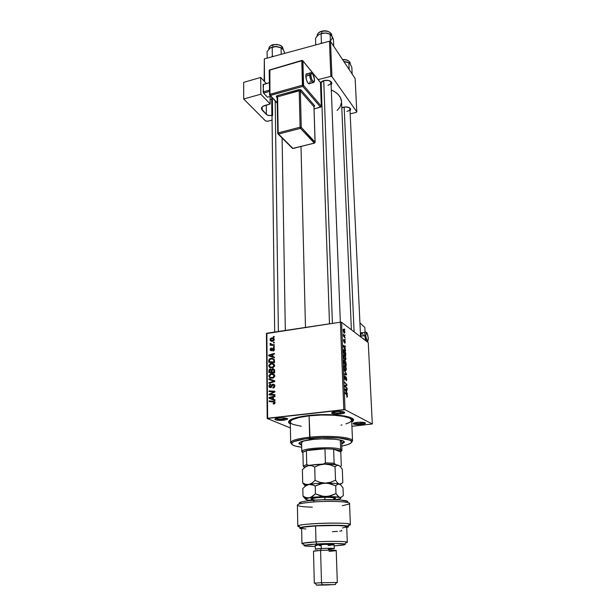 <?xml version="1.0" encoding="UTF-8"?>
<svg xmlns="http://www.w3.org/2000/svg" width="616" height="616" viewBox="0 0 616 616"><rect width="100%" height="100%" fill="white"/><g stroke="black" fill="none" stroke-linecap="round" stroke-linejoin="round"><path stroke-width="0.92" d="M283.537 419.173L286.671 418.303L283.537 419.173L283.514 417.864L283.537 419.173C279.718 419.481 277.154 419.265 275.845 418.526C277.154 419.265 279.718 419.481 283.537 419.173L283.922 420.235L283.537 419.173M278.578 417.995C284.145 417.633 287.171 418.01 287.657 419.134L283.922 420.235L287.61 419.203L287.541 418.703L285.678 418.087L279.78 417.887L275.775 418.549L274.836 419.296L276.068 419.981L283.922 420.235C279.233 420.597 276.214 420.32 274.875 419.396C274.682 418.803 275.914 418.333 278.578 417.995M340.186 412.866L343.743 411.85L340.186 412.866L340.132 411.403L340.186 412.866C336.351 413.174 333.826 412.966 332.617 412.227C333.826 412.966 336.351 413.174 340.186 412.866L340.548 413.96L340.186 412.866M335.828 411.573C341.364 411.195 344.344 411.573 344.752 412.712C344.344 413.251 342.943 413.667 340.548 413.96L344.791 412.597L342.026 411.534L335.828 411.573L331.616 412.951L334.426 413.998L340.548 413.96C335.905 414.329 332.948 414.06 331.67 413.151C331.454 412.481 332.84 411.958 335.828 411.573M361.045 423.423L364.472 422.538L361.045 423.423L360.991 422.176L361.045 423.423C357.596 423.708 355.278 423.546 354.077 422.938C355.278 423.546 357.596 423.708 361.045 423.423L361.384 424.447L361.045 423.423M357.195 422.337C362.324 421.991 365.088 422.314 365.473 423.292C365.096 423.8 363.733 424.178 361.384 424.447L365.504 423.231L363.017 422.299L357.195 422.337L353.107 423.569L355.632 424.493L361.384 424.447C357.041 424.786 354.292 424.555 353.145 423.77C352.968 423.169 354.315 422.692 357.195 422.337M346.893 111.411C349.395 110.664 350.327 109.586 349.68 108.162L349.926 108.901C349.865 110.041 348.849 110.88 346.893 111.411M343.366 107.192C346.662 106.599 349.026 107.092 350.45 108.678L350.034 111.057L350.673 109.148L349.287 107.692L345.476 106.922L341.795 107.746L343.366 107.192M327.92 85.278C330.522 84.454 331.462 83.26 330.73 81.682L330.053 80.989L331.031 82.559C330.961 83.799 329.922 84.708 327.92 85.278M323.985 80.534C327.45 79.88 329.968 80.442 331.531 82.205L331.115 84.916L331.878 83.353L331.477 82.128L328.413 80.434L323.985 80.534L322.106 81.289L320.559 82.844L323.985 80.534M350.481 418.218L350.65 417.61L350.704 418.741M308.377 415.523C330.384 412.874 356.98 416.231 353.276 420.851L351.751 422.26L353.445 420.42L352.437 418.572L344.698 416.016L334.057 414.83L321.236 414.653L308.377 415.523L297.613 417.286L291.976 419.019L288.958 420.913L288.75 422.807L290.336 424.085L288.727 422.768C287.672 419.758 294.225 417.34 308.377 415.523M305.474 327.427L301.001 146.5L305.474 327.427M344.483 340.225L343.959 341.457L343.674 339.362L343.566 340.987L344.128 342.188L344.868 340.995L344.921 343.274L344.914 340.455L344.483 340.209L343.982 341.472L343.967 339.347L343.52 340.455L344.044 342.15L344.752 340.848L344.752 343.197L345.253 342.057L344.737 340.209M345.892 366.874L345.422 366.651L345.892 366.874M368.268 342.665L372.31 423.985L345.029 409.74L341.587 322.299L368.268 342.665L341.587 322.299L340.394 322.183L266.859 333.225L267.637 418.233L343.797 409.663L340.394 322.183L341.587 322.299L345.029 409.74L372.31 423.985L351.921 426.303L372.31 423.985L368.268 342.665M345.106 339.231L345.129 339.87L345.106 339.231M344.929 334.896L344.96 335.543L344.929 334.896M345.915 358.566L345.384 356.187L344.128 354.793L343.536 356.171L344.021 358.674L345.191 360.152L345.876 359.436L344.483 354.931C343.897 354.493 343.582 354.993 343.543 356.418L344.852 359.937L345.915 358.566M345.545 349.988L344.891 348.795L344.798 346.577L345.414 346.808L345.384 346.154L343.135 345.407L345.568 350.697L344.798 346.577L345.414 346.808L345.384 346.154L343.135 345.407L343.166 346.2L345.545 349.988M346.084 363.417L345.568 361.438L345.16 361.076L344.868 361.615L343.967 360.36L343.844 363.378L346.192 365.942L345.36 361.176L344.868 361.615L344.275 360.375L343.79 360.899L343.844 363.378L346.192 365.942L346.084 363.417M346.515 374.066L344.105 369.831L346.2 374.174L344.259 373.781L344.282 374.451L346.554 374.913L344.105 369.831L346.2 374.174L344.259 373.781L344.282 374.451L346.554 374.913L346.515 374.066M346.985 397.251L347.447 396.612L347.193 394.948L344.999 392.484L347.031 395.326L346.777 397.074L347.447 396.211L346.731 394.255L344.999 392.484L345.029 393.17L346.7 394.879L346.985 397.251M347.085 388.119L345.091 386.07L346.977 385.377L346.947 384.669L344.59 382.205L346.615 384.946L344.729 385.631L344.76 386.34L347.116 388.796L345.091 386.07L346.977 385.377L346.947 384.669L344.59 382.205L346.615 384.946L344.729 385.631L344.76 386.34L347.116 388.796L347.085 388.119M347.301 393.432L346.639 392.276L346.546 389.982L347.17 390.136L347.139 389.458L344.86 388.996L347.332 394.155L346.639 392.276L346.546 389.982L347.17 390.136L347.139 389.458L344.86 388.996L347.301 393.432M346.754 379.256L345.899 376.792L344.906 378.717L344.714 375.845L344.367 377.331L344.806 379.233L345.337 379.487L346 377.493L346.492 379.217L346.061 380.765L346.746 380.057L346.077 376.892L344.983 378.801L344.968 375.868L344.367 377.331L344.975 379.448L346.053 377.516L346.485 379.048L346.061 380.765L346.754 379.256M346.346 369.046L345.807 366.666L344.544 365.303L343.959 366.474L344.382 369.076L345.53 370.647L346.3 369.931L344.898 365.427C344.313 365.011 344.005 365.519 343.959 366.959L345.245 370.455L346.346 369.046M345.692 353.63L344.999 350.743L343.69 349.665L343.428 352.86L345.769 355.486L345.591 352.591L344.221 349.757L343.366 350.512L343.428 352.86L345.769 355.486L345.692 353.63M344.845 332.039L344.429 330.245L343.389 329.19L343.536 332.109L344.483 333.171L344.845 332.355L343.743 329.283L343.112 330.261L344.182 333.025L344.845 332.039M345.029 337.368L343.32 334.111L343.374 336.059L345.06 338.022L343.32 334.111L343.374 336.059L345.06 338.022L345.029 337.368M344.69 328.99L344.721 329.629L344.69 328.99M271.263 363.317L273.928 363.987L274.536 366.258L272.611 367.914L269.746 367.59L268.73 365.542L270.362 363.54L271.263 363.317L268.722 365.788L269.608 367.498L272.68 367.898L274.644 365.542C274.22 363.802 273.088 363.055 271.263 363.317L272.688 364.087L271.263 363.317M272.888 356.618L274.466 357.149L274.474 357.842L268.699 355.802L268.692 355.024L274.42 353.376L274.428 354.015L272.865 354.446L272.888 356.618L272.865 354.446L274.428 354.015L274.42 353.376L268.692 355.024L268.699 355.802L274.474 357.842L274.466 357.149L272.888 356.618M275.098 402.533L274.543 403.742L273.281 403.996L273.196 403.341L274.359 402.864L274.182 402.055L269.154 401.57L269.146 400.908L274.567 401.478L275.098 402.533L273.435 401.178L269.146 400.908L269.154 401.57L273.296 401.84L274.405 402.571L273.196 403.341L273.281 403.996L274.289 403.873L275.098 402.533M273.158 384.13L274.775 385.146L274.382 387.441L272.942 388.072L272.865 387.425L274.189 386.263L273.435 384.769L272.619 385.115L271.202 387.449L269.338 387.379L268.946 385.809L269.631 384.546L270.709 384.115L270.778 384.761L269.615 385.87L269.8 386.833L270.509 387.071L272.049 384.677L273.158 384.13L270.601 387.048L269.6 386.109L270.709 384.115L268.923 386.17L270.809 387.656L273.219 384.777L274.212 385.924L273.72 387.156L272.865 387.425L272.942 388.072L273.612 387.918L274.89 385.878L273.158 384.13L274.651 384.869L273.158 384.13M268.93 378.832L274.751 380.811L274.767 381.635L268.969 383.337L268.961 382.682L273.928 381.227L268.93 379.533L268.93 378.832L268.93 379.533L273.928 381.227L268.961 382.682L268.969 383.337L274.767 381.635L274.751 380.811L268.93 378.832M271.371 373.581L274.051 374.274L274.659 376.569L272.734 378.232L269.716 377.793L268.869 375.575L270.47 373.804L271.371 373.581L268.822 376.068L269.716 377.793L272.896 378.178L274.767 375.852C274.343 374.089 273.211 373.335 271.371 373.581L272.919 374.382L271.371 373.581M273.396 336.482L274.22 336.505L274.228 337.129L273.404 337.121L273.396 336.482L273.404 337.121L274.228 337.129L274.22 336.505L273.396 336.482L274.22 336.983L273.396 336.482M272.803 368.799L274.474 369.654L274.659 372.826L268.869 372.541L269.446 369.369L270.655 369.053L271.648 369.731L272.803 368.799L271.648 369.731L269.923 369.13L268.938 370.093L268.869 372.541L274.659 372.826L274.628 370.339L272.803 368.799L274.343 369.615L272.803 368.799M273.381 399.245L274.982 399.83L274.99 400.546L269.115 398.313L269.107 397.512L274.936 395.934L274.944 396.596L273.35 397.004L273.381 399.245L273.35 397.004L274.944 396.596L274.936 395.934L269.107 397.512L269.115 398.313L274.99 400.546L274.982 399.83L273.381 399.245M271.356 394.379L274.921 394.617L274.929 395.28L269.084 394.918L269.077 394.225L274.005 391.815L269.053 391.553L269.046 390.89L274.882 391.229L274.89 391.922L269.97 394.348L271.356 394.379L269.97 394.348L274.89 391.922L274.882 391.229L269.046 390.89L269.053 391.553L274.005 391.815L269.077 394.225L269.084 394.918L274.929 395.28L274.921 394.617L271.356 394.379L272.911 395.11L271.356 394.379M274.443 349.318L274.089 350.489L272.973 351.043L272.888 350.419L273.904 349.611L273.55 348.648L271.533 350.681L270.609 350.589L270.131 349.695L270.439 348.494L271.371 347.948L270.655 349.349L270.994 350.08L273.119 348.017L274.135 348.333L274.443 349.318L273.104 348.025L271.225 350.104L270.647 349.526L271.456 348.571L271.24 347.978L270.124 349.565L271.325 350.727L273.211 348.641L273.928 349.364L272.973 351.043L274.443 349.318M274.359 359.759L274.536 362.547L268.761 362.3L268.869 359.79L270.039 358.597L272.534 358.358L274.359 359.759L270.593 358.404L268.815 359.975L268.761 362.3L274.536 362.547L274.359 359.759M271.741 337.891L274.058 338.631L273.835 340.671L271.787 341.241L270.278 340.479L270.324 338.654L271.741 337.891L270.024 339.608C270.355 340.941 271.24 341.48 272.688 341.21L274.328 339.47C273.989 338.176 273.127 337.653 271.741 337.891L272.95 338.615L271.741 337.891M273.465 342.288L274.289 342.319L274.297 342.943L273.473 342.935L273.465 342.288L273.473 342.935L274.297 342.943L274.289 342.319L273.465 342.288L274.289 342.781L273.465 342.288M272.649 344.667L274.32 344.744L274.328 345.384L270.155 345.245L270.147 344.606L271.009 344.637L270.178 344.082L270.208 343.305L271.256 344.421L272.649 344.667L270.208 343.305L271.009 344.637L270.147 344.606L270.155 345.245L274.328 345.384L274.32 344.744L272.649 344.667L273.843 345.368L272.649 344.667M273.519 346.546L274.336 346.569L274.343 347.208L273.527 347.193L273.519 346.546L273.527 347.193L274.343 347.208L274.336 346.569L273.519 346.546L274.343 347.024L273.519 346.546M290.405 427.943L267.198 418.495L266.428 333.579L340.394 322.183L343.797 409.663L345.029 409.74L267.198 418.495L267.637 418.233L266.859 333.225L266.428 333.579L267.198 418.495L290.405 427.943M355.139 78.532L356.795 111.827L331.916 76.592L330.53 41.449L355.139 78.532L330.53 41.449L329.468 41.203L264.333 58.89L264.541 81.589L264.333 58.89L329.468 41.203L330.53 41.449L331.916 76.592L356.795 111.827L356.325 112.374L350.158 113.844L356.325 112.374L356.795 111.827L355.139 78.532M318.164 79.61L330.838 76.361L329.468 41.203L330.838 76.361L331.916 76.592L330.838 76.361L318.164 79.61M264.156 81.166L264.333 58.89L264.156 81.166M320.613 84.531L321.267 85.324L320.613 84.531M271.094 96.712L271.779 97.644L271.094 96.712M337.129 110.449L339.986 107.069L341.518 102.371M341.526 101.532L340.471 97.636L338.346 94.672L335.135 92.007L331.316 89.898C337.799 92.993 341.202 96.866 341.526 101.525L351.382 329.776M321.321 86.964L320.697 86.871L321.321 86.964M329.483 323.824L321.182 82.96L322.045 81.32L320.651 82.652M291.16 419.388L291.36 419.973M269.531 371.317L268.846 370.963L269.531 371.317M269.538 370.409L268.938 370.093L269.538 370.409M271.233 370.031L271.779 369.877L270.231 369.069L271.91 369.87L271.233 370.031M272.087 369.962L271.648 369.731L271.995 370.686L272.796 369.446L274.628 370.678L273.92 370.301L274.636 371.294L273.958 370.932L273.974 372.141L272.01 372.049L273.396 372.765L272.01 372.049L271.995 370.686L272.01 372.049L274.651 372.495L273.974 372.141L273.62 369.692L272.703 369.461L272.087 369.962M273.735 369.831L274.451 369.608L273.735 369.831M271.333 372.01L269.531 371.925L270.917 372.642L269.531 371.925L270.262 369.708L272.002 370.439L271.071 369.954L272.002 371.325L271.325 370.963L271.333 372.01L272.719 372.734L271.333 372.01L271.117 370L269.923 369.816L269.531 371.925L271.333 372.01M270.516 378.201L269.716 377.793L270.516 378.201M270.955 378.309L270.447 377.423L270.955 378.309M269.569 376.445L268.822 376.068L269.569 376.445M272.865 374.389L274.189 374.413L272.865 374.389M274.62 375.275L271.317 374.235C272.757 374.012 273.681 374.567 274.089 375.891L274.744 376.23L274.089 375.891L272.765 377.562L270.155 377.231L269.5 375.999L271.317 374.235L269.846 375.013L269.546 376.368L270.632 377.508L273.142 378.093L272.31 377.662L273.851 376.73L273.781 375.021M269.8 383.098L268.961 382.682L269.8 383.098M273.281 382.074L272.411 381.635L273.281 382.074M274.751 381.643L273.928 381.227L274.751 381.643M270.486 380.072L270.478 379.618L274.759 381.065L270.478 379.618L270.486 380.072M273.758 387.864L272.865 387.425L273.758 387.864M273.874 387.81L273.05 387.41L273.874 387.81M274.359 387.464L273.72 387.156L274.359 387.464M274.875 386.247L274.212 385.924L274.875 386.247M270.624 387.703L270.493 387.11M269.654 386.525L268.923 386.17L269.654 386.525M271.194 387.449L270.439 387.079L271.194 387.449M271.579 387.071L270.955 386.771L271.579 387.071M272.203 385.893L271.548 385.577L272.203 385.893M270.509 387.264L270.601 387.656M274.343 403.857L273.196 403.341L274.343 403.857M274.567 403.726L273.712 403.341L274.567 403.726M275.067 402.872L274.405 402.571L275.067 402.872M270.709 401.671L269.146 400.908L270.709 401.609L274.936 401.878L273.435 401.178L274.921 401.855L270.709 401.671M270.686 398.906L270.678 398.352L270.686 398.906M269.939 397.89L269.107 397.512L269.939 397.89M274.251 399.684L269.754 397.928L272.511 399.022L269.754 397.928L272.672 397.174L273.358 397.497L272.672 397.174L272.688 398.968L274.251 399.684M270.64 395.018L269.077 394.225L270.64 395.018M271.964 393.432L271.263 393.1L271.964 393.432M273.543 392.615L272.865 392.292L273.543 392.615M274.567 392.084L274.005 391.815L274.567 392.084M270.609 391.653L269.046 390.89L270.609 391.63L273.712 391.815L270.609 391.653M274.035 391.83L274.89 391.876L274.035 391.83M271.517 395.072L269.97 394.348L271.517 395.072M271.571 395.072L274.929 395.241L271.571 395.072M273.643 350.851L272.888 350.419L273.643 350.851M274.428 349.657L273.928 349.364L274.428 349.657M271.671 350.627L271.063 350.104M270.801 349.95L270.124 349.565M271.895 350.489L271.225 350.104L271.895 350.489M272.087 350.296L271.564 349.996L272.087 350.296M272.418 349.703L271.925 349.418L272.418 349.703M273.004 348.733L272.465 348.425L273.004 348.733M274.32 348.641L273.219 348.002L274.32 348.641M270.239 356.341L270.231 355.917L270.239 356.341M269.369 355.401L268.692 355.024L269.369 355.401M273.743 357.218L269.323 355.409L272.033 356.61L269.323 355.409L272.195 354.624L272.873 355.009L272.195 354.624L272.21 356.364L273.743 357.218M269.423 361.138L268.745 360.768L269.423 361.138M269.438 360.314L268.815 359.975L269.438 360.314M272.303 358.982L271.079 358.312L272.303 358.982M272.757 359.128L270.824 358.989L269.615 359.705L269.431 361.677L270.724 362.385L269.431 361.677L273.851 361.869L273.843 361.053L274.52 361.423L273.843 361.053L273.851 361.869L274.528 362.247L269.431 361.677L269.508 359.937L271.048 358.951C272.734 358.681 273.666 359.382 273.843 361.053L273.62 359.852L272.757 359.128L274.043 359.197L272.857 359.128M274.289 359.975L273.581 359.783M273.481 368.845L273.034 368.869M270.278 367.852L269.608 367.498L270.278 367.852M270.786 367.991L270.332 367.121L270.786 367.991M269.477 366.189L268.722 365.788L269.477 366.189M272.842 364.141L274.12 364.179L272.842 364.141M274.497 365.026L273.704 364.788M272.195 367.359L270.047 366.936L269.392 365.719L271.209 363.964C272.642 363.733 273.558 364.272 273.966 365.588L274.613 365.942L273.966 365.588L272.195 367.359L272.996 367.791L272.195 367.359L273.82 366.266L273.658 364.726L271.664 363.925L269.985 364.48L269.392 365.719L269.793 366.705L272.195 367.359M273.75 338.762L274.151 338.785M274.328 339.493L273.912 339.416M272.079 340.625L272.31 341.072M272.619 340.594L270.54 339.562L271.741 338.515L273.804 339.539L274.297 339.832L273.804 339.539L272.619 340.594L273.335 341.018L272.619 340.594L273.697 339.97L273.55 338.954L272.072 338.492L270.786 338.954L270.786 340.163L272.619 340.594M271.31 345.283L270.147 344.606L271.31 345.283M272.156 345.314L271.009 344.637L272.156 345.314M271.825 345.114L270.062 343.751L271.825 345.114M270.763 343.628L270.208 343.305L270.763 343.628M272.287 344.837L272.665 345.245M346.4 384.738L346.947 384.669L346.4 384.738M344.729 385.655L346.977 385.377L344.729 385.655M344.744 386.047L345.707 385.924L344.744 386.047M345.083 386.671L345.653 386.602L345.083 386.671M345.237 389.689L347.139 389.458L345.237 389.689M346.354 391.753L344.891 389.682L346.284 389.92L346.007 391.799L345.137 389.651L346.284 389.92L346.354 391.753M346.161 394.325L346.731 394.255L346.161 394.325M345.876 377.539L345.422 377.616M345.283 378.409L345.668 378.355L345.283 378.409M344.76 379.156L345.53 379.056L344.76 379.156M344.575 375.96L345.022 375.906L344.575 375.96M344.275 374.197L345.615 374.02L344.275 374.197M344.282 374.42L346.2 374.174L344.282 374.42M344.198 365.519L344.898 365.427L344.198 365.519M345.422 369.939L344.259 368.707L343.974 367.19L344.898 366.073L346.077 368.83L344.86 370.016L345.422 369.939L344.336 367.952L344.652 365.981L346.023 368.314L345.976 369.692L345.422 369.939M344.121 361.061L344.783 362.739L345.36 361.815L345.892 364.98L345.368 365.049L345.892 364.98L345.099 364.118L345.045 362.724L344.829 363.81L343.836 363.047L344.313 361.038L344.829 363.81L344.305 363.879L344.829 363.81L344.098 363.009L343.774 361.107M345.099 364.118L344.583 364.179L345.099 364.118L345.245 361.746L345.892 364.98L345.099 364.118M344.082 346.338L345.384 346.154L344.082 346.338M344.606 348.248L343.166 346.1L344.536 346.485L344.29 348.294L343.405 346.069L344.536 346.485L344.606 348.248M343.52 349.857L344.221 349.757L343.52 349.857M345.468 354.516L343.42 352.545L343.358 350.804L344.352 350.489L345.468 354.516L344.968 354.585L345.468 354.516L343.682 352.506L343.882 350.296L345.137 351.775L345.468 354.516M343.759 355.024L344.483 354.931L343.759 355.024M344.999 359.421L343.844 358.166L343.559 356.656L344.483 355.563L345.653 358.335L344.452 359.49L344.999 359.421L343.913 357.411L344.228 355.471L345.599 357.827L345.553 359.19L344.999 359.421M343.228 329.36L343.743 329.283L343.228 329.36M344.198 332.417L343.127 330.476L343.767 329.922L344.637 331.878L343.736 332.486L344.198 332.417L343.397 331L343.536 329.837L344.56 331.339L344.198 332.417M343.867 336.636L344.359 336.567L343.867 336.636M269.754 397.928L272.688 398.968L272.672 397.174L269.754 397.928M269.323 355.409L272.21 356.364L272.195 354.624L269.323 355.409M312.189 439.154L312.166 438.384L312.189 439.154L308.955 438.854L310.387 438.43L313.629 438.731L312.189 439.154L308.955 438.854L312.582 438.407L313.629 438.731L312.189 439.154M343.751 442.196L341.68 443.227L344.205 441.71M312.905 439.439C327.204 437.891 344.921 439.493 344.375 442.165L341.718 444.121L344.367 442.319L342.904 440.833L340.902 440.186L334.68 439.223L321.822 438.877L312.905 439.439L302.564 441.233L299.253 442.781L298.891 443.566L301.663 445.314L298.891 443.512C299.276 441.803 303.942 440.448 312.905 439.439M290.298 422.006L290.752 420.936L292.369 419.735L298.945 417.517L309.093 415.854L321.221 415.038L333.302 415.199L343.351 416.316L349.757 418.172L351.667 420.181C352.421 416.108 328.459 413.536 309.093 415.854L310.025 438.284C327.373 436.405 349.241 437.999 351.32 441.133C352.545 442.95 349.372 444.598 341.788 446.069L347.586 444.652L350.827 443.15L351.613 441.603L349.796 440.147L338.969 438.007L321.883 437.537L304.704 438.946L293.639 441.687L291.684 443.25L292.323 444.76L295.441 446.084L301.701 447.262C294.04 446.238 290.767 444.783 291.899 442.896C293.763 440.948 299.8 439.408 310.025 438.284L309.64 437.206C299.099 438.369 292.877 439.963 290.975 441.98L291.73 444.121L290.675 442.758C291.168 440.44 297.49 438.584 309.64 437.206L309.093 415.854C297.058 417.355 290.791 419.404 290.298 421.998L290.675 442.758M309.455 415.815L309.44 415.407L309.455 415.815M341.957 450.481L340.64 449.357L339.809 450.358L340.833 450.95L340.779 452.013L333.626 449.172L334.111 463.193L334.85 464.387L323.6 463.994L325.402 462.885L334.111 463.193L325.402 462.885L324.963 448.802L325.402 462.885L323.6 463.994L335.735 464.703L334.111 463.193L333.626 449.172L340.779 452.013L340.995 451.158L339.809 450.358L333.626 449.172L324.963 448.802L306.398 450.596L306.737 464.572L308.554 465.35L304.004 467.151L303.226 465.981L306.737 464.572L303.226 465.981L302.91 452.121L303.226 465.981L304.004 467.151L308.554 465.35L310.818 465.142L308.554 465.35L306.737 464.572L306.398 450.596L324.963 448.802L308.085 450.219L302.91 452.121L302.91 452.976L302.949 452.075L306.398 450.596C311.134 449.472 317.317 448.879 324.963 448.802L333.626 449.172L339.809 450.358L340.64 449.357L340.294 440.171L339.531 439.886L341.611 441.356L341.957 450.481L341.072 451.497L341.703 449.98L340.64 449.357C334.573 446.408 303.865 447.855 302.025 451.158L302.741 452.637L301.801 451.674C300.508 448.186 334.018 446.153 340.64 449.357L340.294 440.171L341.603 441.487M301.601 442.55L303.588 440.956L301.601 442.55M309.64 437.206C329.167 435.065 353.315 437.283 352.529 440.925L351.559 442.334L352.19 440.163C350.065 436.913 327.527 435.258 309.64 437.206M290.313 422.137L291.045 423.292L292.916 424.355L301.239 426.303M341.002 425.117L342.011 424.909M345.892 423.923L349.98 422.253L351.644 420.466M299.03 443.058L301.64 444.413L299.03 443.058M278.378 331.493L275.19 101.086L278.378 331.493M270.262 47.902L267.113 51.544L267.182 58.12L267.113 51.544L270.293 47.886L272.195 47.209L272.31 55.987L273.342 56.441L272.31 55.987L272.518 56.664L272.31 55.987L271.725 56.88L272.31 55.987L272.195 47.209L276.63 46.446L281.096 47.709L283.406 49.827L284.785 53.338L282.99 48.71C281.912 45.284 278.555 44.013 272.903 44.883L276.93 44.429L280.403 45.445M268.846 49.111C268.707 47.193 270.062 45.784 272.903 44.883C270.285 45.692 268.923 46.978 268.815 48.741C268.992 46.839 270.37 45.484 272.942 44.691M272.934 46.785L272.903 44.883L272.934 46.785M281.204 54.308L281.096 47.709L281.204 54.308M281.166 47.663L275.622 46.431L270.432 47.794L276.63 46.446L281.096 47.709L282.921 49.126M281.543 47.886L275.468 46.454L270.94 47.54L269.115 48.887M273.104 44.737L272.903 44.883C278.224 43.998 281.581 45.16 282.96 48.348M269.631 48.371L268.822 49.257M344.151 107.038L354.1 331.855L344.151 107.038M350.173 63.925L348.849 62.817L344.536 61.592L348.979 62.863L347.27 62.085L343.89 61.585L348.849 62.817L349.164 69.531L348.849 62.817L350.304 64.118L351.836 67.367L352.16 74.036L351.836 67.367L350.304 64.118M350.119 63.856L350.096 63.294C349.511 60.807 347.031 59.613 342.658 59.721C346.808 59.598 349.28 60.691 350.065 63.024M342.581 59.606L345.861 59.791L347.901 60.561M323.747 80.604L332.401 323.385L323.747 80.604M317.694 35.512L315.531 38.261L315.746 44.93L315.531 38.261L316.84 36.436L318.988 34.458L321.098 33.726L321.406 42.643L322.461 43.105L321.406 42.643L321.098 33.726L325.571 32.964L321.098 33.726L325.571 32.964L330.122 34.257L330.399 41.418L330.122 34.257L330.9 34.75L333.433 39.309L333.71 46.246L333.433 39.309L331.577 35.535M331.616 35.582L331.601 35.112C330.546 31.716 327.227 30.477 321.66 31.393L321.66 31.393C326.95 30.477 330.253 31.608 331.562 34.789M317.171 36.044C317.048 33.942 318.541 32.394 321.66 31.393L321.729 33.326L321.66 31.393C318.741 32.309 317.232 33.757 317.14 35.72C317.302 33.611 318.819 32.101 321.683 31.2M321.406 42.643L320.774 43.567L321.406 42.643M329.321 33.842L326.58 33.064L322.499 33.156L318.988 34.458L317.194 36.144M321.822 31.262L325.756 30.931L328.189 31.508M319.612 32.217L320.643 31.67M330.076 34.234L325.571 32.964L330.122 34.257L331.739 35.767C332.717 37.445 332.332 39.031 330.576 40.517M340.779 452.013L341.287 465.773L340.64 466.451L339.963 466.212L340.432 466.682L341.287 465.773L340.779 452.013M323.6 463.994L321.313 464.195L323.6 463.994M304.004 467.151L304.835 467.421L304.004 467.151M347.101 502.24C351.744 500.169 331.385 498.829 314.152 500.207L313.475 501.986C332.093 500.508 354.046 501.917 348.987 504.119L342.265 505.69M301.848 528.312L301.994 527.704L304.52 527.05L315.561 525.91L315.993 541.864L316.778 543.966C327.935 543.32 342.034 543.358 344.775 544.028C346.762 544.644 343.22 545.26 334.172 545.868L343.636 544.952L345.206 544.144L336.652 543.52L324.925 543.628L309.91 544.459L304.242 545.322L303.88 545.591L305.544 546.053L315.261 546.431C306.183 546.353 302.618 545.953 304.574 545.222L316.778 543.966L315.993 541.864L302.687 543.266C301.478 543.62 301.771 543.92 303.565 544.174L301.948 543.666C302.356 543.012 307.038 542.411 315.993 541.864L315.561 525.91C306.668 526.526 302.017 527.242 301.617 528.058L301.948 543.666M313.883 551.389C312.728 551.066 314.961 550.743 320.582 550.411L321.244 548.502C316.57 548.779 314.707 549.064 315.654 549.341M337.314 582.49L321.498 582.705L337.314 582.49L336.228 550.55C334.711 550.08 329.498 550.034 320.582 550.411L321.498 582.705L322.284 584.769L335.466 584.569L316.462 585.169L329.398 584.931L316.716 585.061L322.284 584.769L321.498 582.705L314.314 583.167L321.498 582.705L320.582 550.411L313.49 551.228L314.314 583.167M321.129 544.529L315.23 545.268L324.794 544.382L334.134 544.706C332.871 544.267 328.536 544.213 321.129 544.529L321.244 548.502L321.129 544.529M315.23 545.268L315.33 549.202L321.244 548.502C328.659 548.186 333.002 548.232 334.265 548.64L328.29 549.341M350.381 524.647L349.541 503.511C350.235 501.609 329.922 500.692 313.475 501.986C303.203 502.818 297.836 503.842 297.389 505.058L297.813 526.21C296.173 523.4 351.89 521.744 350.381 524.647C350.358 525.071 349.103 525.494 346.623 525.918C350.211 525.294 351.212 524.701 349.626 524.147C344.814 522.075 303.257 523.307 298.544 525.664C297.259 526.18 297.697 526.626 299.853 527.011L297.813 526.21M346.731 527.488L348.464 526.464L344.313 525.64L322.923 525.394L302.726 527.042L299.73 528.105L301.632 528.828C299.615 528.482 299.214 528.074 300.423 527.604C304.858 525.471 343.343 524.324 347.863 526.195C349.095 526.588 348.718 527.019 346.731 527.488M305.867 529.021L302.664 528.59M315.561 525.91L337.137 525.471L344.375 525.964L346.7 526.718C347.293 525.44 329.768 524.955 315.561 525.91M346.261 527.103L342.511 527.935M347.301 501.27L340.094 499.976L321.899 499.784L307.43 500.87L302.441 501.686L299.23 503.01M315.993 541.864C330.276 541.01 347.909 541.295 347.301 542.319L345.722 542.919C347.486 542.565 347.763 542.242 346.538 541.965C343.582 541.21 328.174 541.148 315.993 541.864M333.911 544.844L328.166 545.445M320.998 545.653L319.388 545.645M316.809 545.553L315.407 545.376M341.703 530.245L341.734 530.923L339.755 531.154M337.522 531.362L332.463 531.739M333.949 548.794C334.272 548.255 330.037 548.163 321.244 548.502L320.582 550.411C328.859 549.949 338.554 550.165 335.843 550.735L329.036 551.374M301.647 527.258L302.933 527.381M312.358 507.161C304.82 506.983 300.023 506.468 297.975 505.636C295.98 504.25 301.147 503.033 313.475 501.986L314.152 500.207C302.726 501.185 297.928 502.333 299.753 503.649M324.817 499.699L325.071 497.189C334.757 497.274 337.684 497.913 333.857 499.091L335.597 498.506L334.58 497.713L327.466 497.189L325.071 497.189L324.809 498.991M303.634 483.46L305.651 485.485L308.909 484.453L305.721 484.315L302.702 482.906L302.402 469.7L305.297 467.074L308.447 465.596L311.634 465.65L314.722 466.974L315.084 480.403L312.104 483.029L308.909 484.453L305.721 484.315L302.702 482.906L302.402 469.7L305.297 467.074L308.447 465.596C305.975 466.158 304.797 466.751 304.92 467.359M302.702 482.906L304.674 485.423L302.702 482.906M342.819 482.482L342.327 469.353L342.819 482.482L341.156 483.922L339.308 484.122L337.399 482.767L335.52 480.195L335.058 466.805L336.775 465.45L338.631 465.35L340.517 466.774L342.327 469.353L340.517 466.774L338.631 465.35C336.036 464.518 331.431 464.102 324.825 464.118L330.076 464.849L335.058 466.805L335.52 480.195L330.646 482.259L325.41 483.106L320.112 482.374L315.084 480.403L314.722 466.974L319.604 464.934L324.825 464.118L330.076 464.849L335.058 466.805L336.775 465.45L338.631 465.35L333.248 464.41L324.825 464.118C318.125 464.21 312.666 464.703 308.447 465.596L311.634 465.65L314.722 466.974L319.604 464.934L324.825 464.118L311.696 465.011L307.176 465.912L305.028 466.943M342.003 483.321L339.308 484.122C336.698 483.406 332.07 483.067 325.41 483.106C332.07 483.067 336.698 483.406 339.308 484.122L337.399 482.767L335.52 480.195L330.646 482.259L325.41 483.106L320.112 482.374L315.084 480.403L312.104 483.029L308.909 484.453C313.167 483.66 318.665 483.213 325.41 483.106C318.665 483.213 313.167 483.66 308.909 484.453L312.127 484.6L315.238 486.032L320.158 483.953L325.41 483.106L330.692 483.83L335.72 485.801L337.437 484.33L339.308 484.122L341.202 485.462L343.027 487.98L343.312 495.626L340.764 497.474L328.12 496.55L312.528 497.351L307.954 498.082L305.644 499.16L307.038 499.892L311.265 500.454L307.038 499.892C305.644 499.545 305.297 499.16 306.013 498.729L309.24 497.82C313.521 497.097 319.05 496.681 325.825 496.558C332.517 496.504 337.168 496.796 339.786 497.428L337.868 496.134L335.99 493.601L331.092 495.695L325.825 496.558L320.505 495.834L315.454 493.855L312.451 496.442L309.24 497.82L306.029 497.613L302.995 496.142L304.974 498.613L302.995 496.142L302.826 488.45L305.736 485.87L308.909 484.453C306.244 485 305.074 485.554 305.397 486.109L305.397 486.109M339.685 465.973L338.631 465.35L339.685 465.973M335.42 499.738L340.217 498.706L340.856 497.905L339.786 497.428L340.563 497.697C341.587 498.298 340.417 498.891 337.037 499.491L335.42 499.738M315.084 499.953L313.429 499.799M312.143 499.607L310.949 498.829L313.937 497.982L325.071 497.189C314.899 497.274 306.968 498.952 312.789 499.715M343.312 495.626L343.027 487.98L341.202 485.462L339.308 484.122L337.437 484.33L335.72 485.801L335.99 493.601L328.497 496.319L323.154 496.388L315.454 493.855L310.872 497.32L309.24 497.82L306.029 497.613L302.995 496.142L302.826 488.45L305.736 485.87L308.909 484.453L313.706 485.192L315.238 486.032L315.454 493.855L315.238 486.032L322.738 483.337L328.066 483.283L335.72 485.801L335.99 493.601L338.831 496.966L340.74 497.474L343.312 495.626M314.414 80.072L314.406 79.68C314.653 84.5 310.911 79.988 310.841 75.337L309.702 75.121C310.033 78.625 310.972 81.135 312.528 82.667L313.552 82.59L312.666 82.744C311.057 81.351 310.064 78.802 309.702 75.121L305.805 76.222C306.167 79.903 307.161 82.436 308.778 83.83L309.756 83.553M269.723 69.777L269.184 70.563L269.893 69.739L269.923 94.294L269.462 94.718L269.923 94.294L270.324 95.457L269.916 95.457L302.81 86.402L302.418 85.216L269.923 94.294L270.324 95.457L277.223 102.826L270.324 95.457L302.81 86.402L320.551 107.153L314.091 108.87L320.551 107.153L321.29 106.221L303.572 85.431L302.926 60.999L320.482 82.559L321.29 106.221L303.572 85.431L302.81 86.402L320.551 107.153L321.36 106.399L320.482 82.559L302.926 60.999L301.778 60.776L302.418 85.216L269.923 94.294L269.646 70.132L301.778 60.776L302.81 86.402L303.572 85.431L302.418 85.216L303.572 85.431L302.625 60.514L302.926 60.999L301.778 60.776L302.002 60.383L269.646 70.132L269.284 70.786M313.968 107.061L315.053 142.142L301.262 127.381L300.354 91.029L313.96 106.699L314.691 105.767L314.037 106.922L314.691 105.767L301.116 90.067L300.131 89.59L277.215 95.642L276.291 96.366L277.146 97.644L276.461 96.897L277.115 97.074M260.714 77.439L266.358 83.56L260.714 77.439L243.69 82.359L243.69 99.014L260.838 94.202L260.714 77.439L260.838 94.202L270.17 103.996L260.838 94.202L243.69 99.014L265.496 120.89L243.69 99.014L243.69 82.359L260.714 77.439M270.085 96.458L270.17 103.996L262.986 106.275L261.746 107.484L261.477 108.855L266.82 114.784L269.554 115.585L272.603 115.169L272.018 116.439L272.603 115.169L272.395 98.953L270.116 99.384L272.395 98.953L272.603 115.169L271.872 115.361L271.679 99.153L271.872 115.361C269.569 115.839 267.744 115.523 266.382 114.43L262.208 110.172L262.185 106.915L262.208 110.172L261.446 108.539C261.538 107.146 262.724 106.106 265.003 105.413L270.17 103.996L270.085 96.458M263.494 84.377L263.171 91.946L263.563 93.085L267.444 97.189L263.563 93.085L269.423 91.438L263.563 93.085L263.109 84.685L269.323 82.713L263.494 84.377M272.056 120.081L267.375 121.314L265.496 120.89L267.667 121.252L272.056 120.081M266.289 105.059L266.382 114.43L266.289 105.059M269.408 90.182L263.171 91.946L269.408 90.182M270.694 96.288L267.444 97.189L270.694 96.288M306.668 73.72L305.821 75.406L306.529 80.118L308.1 83.245L309.586 83.761M309.833 83.414L310.125 81.404M308.27 75.021L307.43 74.005M311.165 72.796C310.195 72.272 309.709 73.05 309.702 75.121L305.805 76.222C305.805 74.274 306.252 73.473 307.145 73.812L307.03 73.766M314.938 142.589L301.262 127.381L300.493 128.351L300.1 127.181L278.155 132.879L277.616 96.804L299.199 90.822L300.1 127.181L278.155 132.879L278.555 134.034L292.916 148.433L314.306 143.089L300.493 128.351L278.555 134.034L300.493 128.351L314.306 143.089L293.185 148.456M314.483 79.872L314.406 79.68C314.353 75.09 310.626 70.501 310.841 75.337L311.735 79.372L313.421 81.743L314.322 80.919L314.353 78.917L312.874 74.336L311.55 73.25L310.841 75.337L309.702 75.121C309.702 73.165 310.141 72.365 311.018 72.711C313.151 74.012 314.306 76.392 314.483 79.864C314.637 81.682 314.029 82.644 312.666 82.744L308.778 83.83M315.13 142.311L313.96 106.699L315.053 142.142L314.306 143.089L315.13 142.311L314.391 143.151L292.562 148.441L277.831 133.749M293.231 148.356L292.562 148.441L278.193 134.034L278.155 132.879L277.677 133.272L278.193 134.034L277.677 133.272L278.155 132.879L277.616 96.804L277.146 97.22L277.77 133.472M301.262 127.381L300.1 127.181L300.493 128.351L301.262 127.381L300.354 91.029L301.116 90.067L314.691 105.767L313.96 106.699L300.354 91.029L299.199 90.822L300.1 127.181L301.262 127.381M300.354 91.029L299.199 90.822L298.814 89.643L301.116 90.067L300.354 91.029M276.461 96.897L277.215 95.642L277.616 96.804L276.461 96.897M298.814 89.643L299.199 90.822L277.616 96.804L277.215 95.642L298.814 89.643M321.144 106.707L314.098 108.978M320.497 82.921L321.36 106.399M302.125 60.491L302.625 60.514L302.125 60.491M269.184 70.563L269.615 95.187M301.84 60.43L270.024 69.839M365.973 332.232C365.103 331.731 364.695 332.879 364.741 335.666L365.773 335.782C366.343 331.439 367.159 332.155 368.214 337.93L367.513 334.188L366.351 332.802L365.773 335.782L366.481 339.547L367.198 340.81L367.837 340.733L368.214 337.93C367.66 342.288 366.843 341.572 365.773 335.782L364.741 335.666C364.695 332.879 365.103 331.739 365.973 332.232C366.866 331.87 367.621 333.787 368.252 337.991L368.222 338.061M361.515 332.617L360.799 336.182L364.741 335.666L360.799 336.182L360.861 337.014L360.799 336.182C360.753 333.402 361.176 332.255 362.054 332.748L365.188 332.332M364.849 327.419L359.937 322.969L364.849 327.419L365.088 332.347L364.849 327.419L364.102 326.75M363.178 335.05L362.069 332.755M363.779 339.239L363.763 338.754M367.49 340.948L367.082 341.764M365.85 340.817L364.741 335.666L365.827 340.779M364.849 327.558L365.119 332.34M286.879 418.372L287.657 419.134M343.89 411.896L344.752 412.712M364.749 422.622L365.473 423.292M349.68 108.162L350.45 108.678M330.73 81.682L331.531 82.205M350.689 418.41L353.276 420.851M331 81.859L340.34 322.191M291.168 420.174L288.727 422.768M353.8 423.038L353.145 423.77M332.463 412.281L331.67 413.151M275.637 418.603L274.875 419.396M269.923 369.13L271.471 369.947M272.549 368.853L274.089 369.669M270.701 373.727L271.633 374.212M272.765 377.562L273.481 377.924M273.35 387.341L274.074 387.695M270.239 384.207L270.747 384.461M270.601 387.048L271.286 387.379M272.765 384.222L274.312 384.985M273.943 403.288L274.69 403.626M273.088 350.389L273.766 350.774M271.333 350.088L271.949 350.442M273.104 348.025L274.366 348.756M270.593 358.404L271.51 358.912M270.701 363.432L271.625 363.933M272.58 367.275L273.281 367.652M271.533 337.93L272.511 338.515M272.788 340.563L273.458 340.956M345.199 386.163L344.752 386.217M346.077 376.892L345.591 376.954M345.045 365.534L344.128 365.658M345.26 369.816L344.775 369.877M344.344 360.429L343.882 360.491M345.36 361.176L344.968 361.23M344.329 349.834L343.474 349.957M344.598 355.024L343.705 355.139M344.86 359.305L344.375 359.374M343.797 329.329L343.204 329.414M344.151 332.378L343.713 332.44M290.975 441.98L291.899 442.896M291.152 419.388L291.175 420.52M351.667 420.174L352.529 440.925M352.19 440.163L351.32 441.133M274.674 332.047L272.002 115.331M271.802 99.114L271.779 97.444M285.316 330.453L282.113 137.969M268.822 49.18L268.815 48.741M273.027 44.668C279.256 44.152 282.582 45.499 282.99 48.71M360.583 336.806L349.896 108.085M350.088 63.279C350.612 63.386 349.226 59.09 342.535 59.544M331.593 35.097C332.717 35.258 329.329 29.275 321.752 31.185M302.949 452.075L302.025 451.158M301.578 441.557L301.801 451.674M341.703 449.98L340.833 450.95M303.311 465.888L304.242 466.82M302.687 543.266L304.574 545.222M314.822 583.075L316.716 585.061M346.7 526.718L347.301 542.319M334.134 544.706L334.265 548.64M336.798 582.42L335.035 584.522M346.538 541.965L344.775 544.028M300.423 527.604L298.544 525.664M347.863 526.195L349.626 524.147M312.99 500.3L312.62 499.106C311.442 498.783 314.822 497.458 325.002 497.297C331.493 497.343 334.488 497.728 333.988 498.467L333.687 499.684M306.013 498.729L304.135 496.819M307.145 73.812L310.064 72.981M320.189 82.09L302.903 60.861M269.462 94.718L277.231 103.265M320.551 82.737L320.435 82.344M367.005 341.703C367.775 341.957 368.191 340.725 368.252 337.991"/></g></svg>
